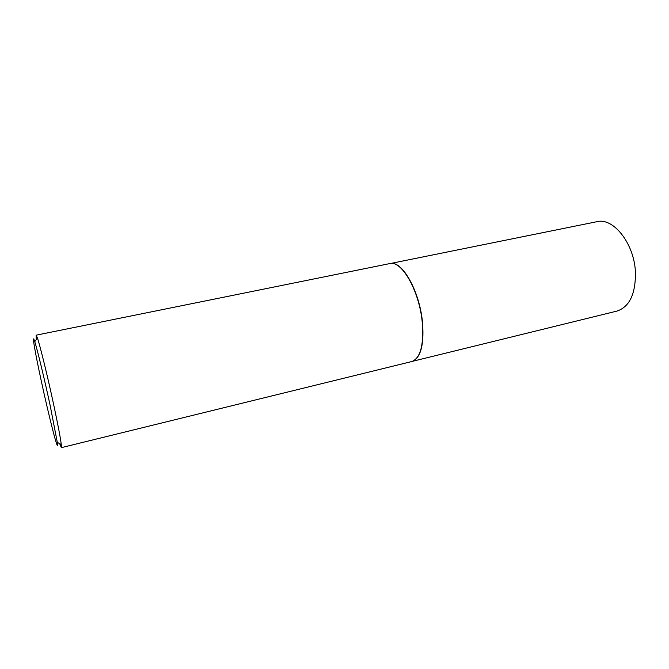 <?xml version="1.0" encoding="UTF-8"?>
<svg xmlns="http://www.w3.org/2000/svg" width="669" height="669" viewBox="0 0 669 669"><rect width="100%" height="100%" fill="white"/><g stroke="black" fill="none" stroke-linecap="round" stroke-linejoin="round"><path stroke-width="1" d="M391.398 263.435C402.955 262.031 419.312 291.375 422.373 321.053C424.305 343.122 421.261 356.435 413.25 361.001M390.629 263.461L596.94 221.69C613.272 217.216 634.262 243.508 635.425 272.124C635.717 293.867 629.562 306.845 616.96 311.085L412.547 361.302M36.335 339.501L36.143 335.177L390.035 263.536C401.601 260.366 418.97 290.321 422.131 321.12C424.087 344.351 420.709 357.806 411.979 361.486L61.331 447.653L59.666 443.656M41.077 380.034C49.063 417.289 59.298 457.153 57.3 442.376L50.192 405.648C44.505 379.131 37.305 349.41 34.746 341.667C31.418 331.18 34.897 351.551 41.077 380.034M36.143 335.177L37.431 338.021C40.207 346.099 47.9 377.575 53.896 405.682C57.969 424.807 60.427 437.752 61.289 444.525L61.331 447.653M57.3 442.376L61.289 444.525M34.746 341.667L37.431 338.021"/></g></svg>
